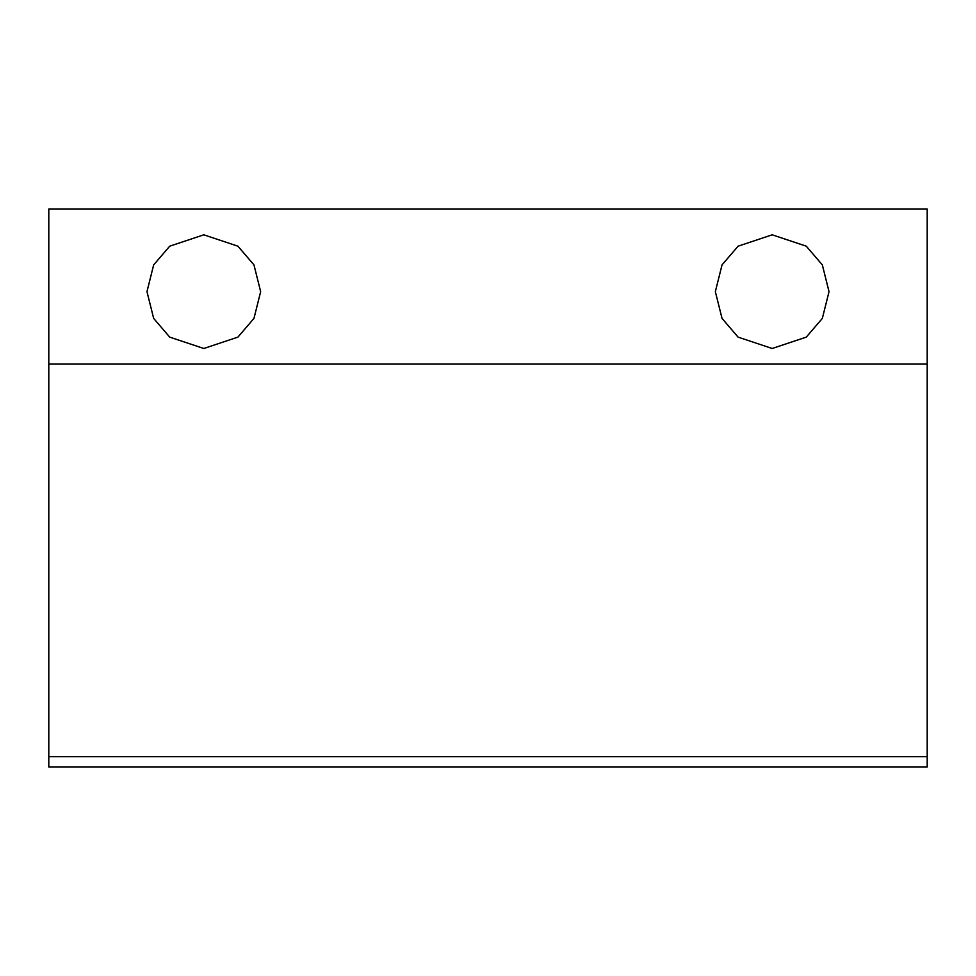 <?xml version="1.0" encoding="UTF-8"?>
<svg xmlns="http://www.w3.org/2000/svg" width="976" height="976" viewBox="0 0 976 976"><rect width="100%" height="100%" fill="white"/><g stroke="black" fill="none" stroke-linecap="round" stroke-linejoin="round"><path stroke-width="1.46" d="M772.187 348.493L738.088 337.123L722.033 318.396L715.347 291.653L722.033 264.899L738.088 246.184L772.187 234.813L806.286 246.184L822.341 264.899L829.027 291.653L822.341 318.396L806.286 337.123L772.187 348.493M203.813 234.813L169.714 246.184L153.659 264.899L146.973 291.653L153.659 318.396L169.714 337.123L203.813 348.493L237.912 337.123L253.967 318.396L260.653 291.653L253.967 264.899L237.912 246.184L203.813 234.813M48.8 363.987L927.2 363.987L927.2 208.974L48.8 208.974L48.8 767.026L927.2 767.026L927.2 756.693L48.8 756.693M927.2 363.987L927.2 756.693"/></g></svg>
